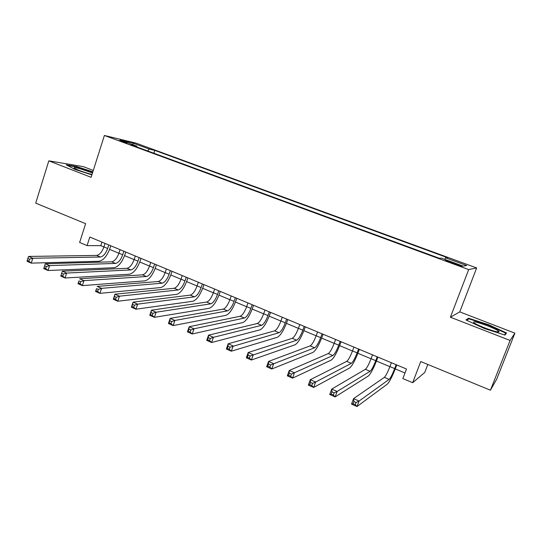 <?xml version="1.0" encoding="UTF-8"?>
<svg xmlns="http://www.w3.org/2000/svg" width="542" height="542" viewBox="0 0 542 542"><rect width="100%" height="100%" fill="white"/><g stroke="black" fill="none" stroke-linecap="round" stroke-linejoin="round"><path stroke-width="0.81" d="M118.854 140.5L127.119 142.925L118.854 140.5M93.285 170.466L83.38 166.645L48.814 160.845L35.704 203.142L85.629 223.677L79.633 242.47L87.072 245.607L100.812 245.682L103.901 246.983M476.669 267.938L136.042 143.129L104.396 135.473L468.681 269.591L476.669 267.938L459.758 311.88L450.409 317.212L510.076 340.451L514.9 333.161L459.758 311.88M514.9 333.161L496.757 379.068L490.422 390.213L420.741 361.541L412.665 382.706L424.759 372.449L427.821 364.454M510.076 340.451L490.422 390.213M412.665 382.706L402.869 378.58L406.5 369.014L89.809 237.05L87.072 245.607M456.845 264.076L452.455 262.463C447.265 260.614 445.002 259.977 445.673 260.546L455.239 264.3C460.47 266.163 462.733 266.8 462.035 266.224L456.845 264.076L456.574 264.781M136.943 146.997L136.821 146.164L130.832 144.748L439.332 258.27L441.364 258.121L463.159 266.129L466.682 265.553L445.571 257.802L447.421 257.667L154.788 150.391L149.287 149.097L147.634 150.933M136.821 146.164L120.182 140.046L133.027 143.135L149.287 149.097M450.409 317.212L468.681 269.591M48.814 160.845L91.11 177.315L104.396 135.473M109.586 249.354L118.908 253.256M124.579 255.634L134.111 259.625M139.768 261.989L149.531 266.075M155.175 268.439L165.161 272.612M170.791 274.97L181.001 279.245M186.624 281.596L197.071 285.973M202.674 288.317L213.365 292.788M218.954 295.126L229.889 299.706M235.458 302.036L246.651 306.725M252.206 309.048L263.656 313.838M269.191 316.155L280.905 321.054M286.42 323.364L298.405 328.377M303.899 330.681L316.162 335.81M321.63 338.1L334.184 343.357M339.631 345.633L352.476 351.013M357.896 353.276L371.046 358.784M376.439 361.04L389.888 366.67M395.253 368.912L404.989 372.991M101.964 242.111L100.812 245.682M444.765 259.367L445.571 257.802M153.867 153.223L154.788 150.391M133.027 143.135L133.115 144.802M488.389 324.617L468.478 318.222L465.944 319.943L484.23 328.459L504.961 335.085L506.574 332.964L488.389 324.617L488.213 325.058M92.845 171.855L76.51 166.523L66.192 164.809L74.789 169.341L91.876 174.91M467.997 319.455L468.478 318.222M76.381 166.936L76.51 166.523M391.385 362.713L389.922 366.595C387.666 372.34 385.816 375.924 384.366 377.347L353.56 398.634L359.075 401.046L357.022 406.527L387.374 384.095C389.522 381.893 392.272 376.507 395.633 367.937L396.758 364.949M396.148 364.698L394.678 368.587C392.422 374.339 390.579 377.937 389.156 379.38L359.075 401.046L356.087 402.482L353.872 401.514L353.052 403.709L355.261 404.678L356.087 402.482M355.261 404.678L357.022 406.527L351.521 404.108L353.56 398.634L353.872 401.514M351.521 404.108L353.052 403.709M484.975 328.012C494.819 331.643 499.507 332.781 499.053 331.419C497.448 330.078 493.566 328.188 487.407 325.762C476.513 321.785 472.089 320.844 474.135 322.937C476.208 324.292 479.819 325.986 484.975 328.012M488.877 329.455L482.488 327.016M466.743 320.315L468.877 318.845L488.179 325.044L505.801 333.147L504.439 334.922M505.117 334.881L505.801 333.147M92.506 172.918L79.959 168.691C75.026 167.41 73.19 167.268 74.444 168.264C77.648 170.025 82.879 171.936 90.148 173.989L92.018 174.463M67.418 165.459L76.673 166.983L92.729 172.227M372.51 354.847L371.074 358.709C368.845 364.407 366.948 367.943 365.383 369.305L331.738 389.088L337.158 391.459L335.146 396.9L368.35 375.992C370.66 373.885 373.479 368.58 376.805 360.064L377.916 357.097M377.205 356.805L375.755 360.667C373.519 366.378 371.636 369.922 370.105 371.304L337.158 391.459L334.143 392.855L331.975 391.9L331.169 394.081L333.337 395.037L334.143 392.855M333.337 395.037L335.146 396.9L329.739 394.522L331.738 389.088L331.975 391.9M329.739 394.522L331.169 394.081M353.919 347.104L352.503 350.938C350.295 356.602 348.357 360.078 346.69 361.378L310.309 379.705L315.627 382.035L313.655 387.442L349.61 368.011C352.083 365.999 354.969 360.762 358.262 352.314L359.353 349.366M358.54 349.028L357.117 352.869C354.908 358.54 352.978 362.036 351.338 363.35L315.627 382.035L312.592 383.397L310.458 382.462L309.665 384.63L311.799 385.565L312.592 383.397M311.799 385.565L313.655 387.442L308.344 385.098L310.309 379.705L310.458 382.462M308.344 385.098L309.665 384.63M335.606 339.468L334.211 343.282C332.029 348.906 330.051 352.334 328.269 353.58L289.245 370.491L294.475 372.781L292.538 378.14L331.148 360.152C333.784 358.228 336.731 353.066 339.99 344.671L341.067 341.745M340.159 341.365L338.757 345.186C336.568 350.816 334.597 354.265 332.849 355.518L291.413 374.109L289.32 373.187L288.54 375.335L290.641 376.256L291.413 374.109M290.641 376.256L292.538 378.14L287.314 375.843L289.245 370.491L289.32 373.187M287.314 375.843L288.54 375.335M317.565 331.955L316.189 335.742C314.028 341.325 312.009 344.705 310.126 345.891L268.547 361.433L273.683 363.682L271.779 369.007L312.964 352.408C315.749 350.572 318.757 345.484 321.989 337.144L323.046 334.238M322.05 333.825L320.668 337.619C318.5 343.208 316.494 346.602 314.638 347.801L270.6 364.976L268.541 364.075L267.782 366.209L269.841 367.117L270.6 364.976M269.841 367.117L271.779 369.007L266.65 366.744L268.547 361.433L268.541 364.075M266.65 366.744L267.782 366.209M299.787 324.543L298.432 328.31C296.291 333.852 294.231 337.192 292.253 338.316L248.195 352.524L253.25 354.739L251.38 360.023L295.051 344.78C297.985 343.025 301.047 338.012 304.245 329.732L305.288 326.84M304.204 326.386L302.849 330.159C300.702 335.708 298.649 339.062 296.698 340.2L250.147 356.006L248.121 355.112L247.376 357.232L249.401 358.127L250.147 356.006M249.401 358.127L251.38 360.023L246.339 357.808L248.195 352.524L248.121 355.112M246.339 357.808L247.376 357.232M282.26 317.239L280.932 320.986C278.805 326.494 276.711 329.78 274.638 330.85L228.196 343.77L233.162 345.945L231.326 351.196L277.396 337.26C280.471 335.593 283.595 330.647 286.765 322.422L287.788 319.543M286.616 319.055L285.282 322.808C283.154 328.323 281.068 331.623 279.015 332.707L230.045 347.185L228.053 346.311L227.315 348.411L229.307 349.285L230.045 347.185M229.307 349.285L231.326 351.196L226.366 349.014L228.196 343.77L228.053 346.311M226.366 349.014L227.315 348.411M264.991 310.044L263.676 313.764C261.576 319.238 259.442 322.476 257.281 323.499L208.528 335.166L213.412 337.307L211.61 342.517L259.997 329.848C263.216 328.262 266.393 323.384 269.53 315.214L270.539 312.361M269.286 311.833L267.972 315.559C265.865 321.04 263.737 324.292 261.596 325.329L213.412 337.307L210.276 338.513L208.318 337.652L207.593 339.739L209.551 340.6L210.276 338.513M209.551 340.6L211.61 342.517L206.732 340.369L208.528 335.166L208.318 337.652M206.732 340.369L207.593 339.739M247.972 302.951L246.678 306.65C244.598 312.084 242.43 315.281 240.174 316.25L189.192 326.704L193.995 328.804L192.22 333.987L242.85 322.544C246.203 321.04 249.435 316.23 252.545 308.113L253.541 305.275M252.199 304.719L250.905 308.418C248.819 313.859 246.657 317.07 244.428 318.052L193.995 328.804L190.838 329.983L188.914 329.136L188.203 331.209L190.127 332.056L190.838 329.983M190.127 332.056L192.22 333.987L187.424 331.873L189.192 326.704L188.914 329.136M187.424 331.873L188.203 331.209M231.19 295.959L229.916 299.638C227.85 305.031 225.648 308.188 223.311 309.103L170.174 318.378L174.897 320.451L173.155 325.593L225.953 315.349C229.435 313.92 232.714 309.17 235.797 301.115L236.773 298.29M235.363 297.7L234.083 301.379C232.017 306.786 229.822 309.949 227.505 310.884L174.897 320.451L171.719 321.596L169.829 320.762L169.131 322.829L171.028 323.655L171.719 321.596M171.028 323.655L173.155 325.593L168.44 323.513L170.174 318.378L169.829 320.762M168.44 323.513L169.131 322.829M214.646 289.069L213.392 292.721C211.346 298.08 209.11 301.196 206.685 302.063L151.462 310.193L156.11 312.226L154.402 317.334L209.293 308.256C212.904 306.894 216.231 302.212 219.28 294.211L220.248 291.4M218.758 290.783L217.498 294.442C215.452 299.807 213.223 302.931 210.818 303.811L156.11 312.226L152.919 313.351L151.055 312.531L150.371 314.577L152.234 315.397L152.919 313.351M152.234 315.397L154.402 317.334L149.761 315.295L151.462 310.193L151.055 312.531M149.761 315.295L150.371 314.577M198.331 282.267L197.098 285.905C195.073 291.223 192.803 294.299 190.296 295.119L133.061 302.138L137.634 304.143L135.947 309.211L192.871 301.257C196.604 299.977 199.978 295.356 202.999 287.402L203.955 284.611M202.39 283.961L201.15 287.599C199.117 292.931 196.861 296.013 194.375 296.847L137.634 304.143L134.43 305.234L132.594 304.428L131.923 306.46L133.752 307.267L134.43 305.234M133.752 307.267L135.947 309.211L131.381 307.206L133.061 302.138L132.594 304.428M131.381 307.206L131.923 306.46M182.248 275.566L181.028 279.177C179.023 284.469 176.726 287.497 174.138 288.269L114.951 294.218L119.45 296.183L117.797 301.223L176.672 294.36C180.527 293.147 183.948 288.588 186.943 280.688L187.884 277.917M186.245 277.233L185.025 280.851C183.013 286.149 180.723 289.191 178.155 289.977L119.45 296.183L116.232 297.253L114.43 296.46L113.766 298.479L115.568 299.272L116.232 297.253M115.568 299.272L117.797 301.223L113.305 299.245L114.951 294.218L114.43 296.46M113.305 299.245L113.766 298.479M166.38 268.961L165.181 272.545C163.196 277.802 160.866 280.79 158.203 281.522L97.133 286.42L101.557 288.358L99.931 293.358L160.71 287.558C164.673 286.413 168.142 281.921 171.109 274.069L172.031 271.312M170.33 270.6L169.124 274.198C167.132 279.462 164.809 282.463 162.166 283.202L101.557 288.358L98.332 289.394L96.557 288.615L95.907 290.62L97.675 291.406L98.332 289.394M97.675 291.406L99.931 293.358L95.514 291.413L96.557 288.615M95.514 291.413L95.907 290.62M150.737 262.436L149.551 266.007C147.58 271.23 145.229 274.177 142.492 274.862L79.593 278.744L83.956 280.648L82.357 285.62L144.958 280.851C149.036 279.774 152.546 275.336 155.486 267.538L156.401 264.801M154.626 264.062L153.44 267.633C151.462 272.863 149.118 275.824 146.401 276.515L83.956 280.648L80.711 281.664L78.963 280.898L78.326 282.89L80.074 283.662L80.711 281.664M80.074 283.662L82.357 285.62L78.001 283.703L78.963 280.898M78.001 283.703L78.326 282.89M135.304 256.007L134.138 259.557C132.187 264.74 129.802 267.653 126.991 268.297L62.337 271.19L66.625 273.066L65.054 278.005L129.43 274.238C133.617 273.229 137.167 268.846 140.08 261.102L140.981 258.371M139.138 257.606L137.973 261.163C136.015 266.352 133.637 269.279 130.846 269.93L66.625 273.066L63.373 274.062L61.652 273.303L61.022 275.282L62.743 276.041L63.373 274.062M62.743 276.041L65.054 278.005L60.765 276.122L61.022 275.282M62.337 271.19L61.652 273.303M120.08 249.666L118.928 253.195C116.991 258.344 114.586 261.217 111.706 261.82L45.345 263.751L49.566 265.6L48.021 270.505L114.111 267.714C118.4 266.766 121.991 262.443 124.884 254.747L125.764 252.037M123.867 251.244L122.709 254.774C120.771 259.936 118.373 262.823 115.507 263.426L49.566 265.6L46.3 266.569L44.613 265.831L43.99 267.795L45.684 268.541L46.3 266.569M45.684 268.541L48.021 270.505L43.8 268.649L43.99 267.795M45.345 263.751L44.613 265.831M105.06 243.405L103.928 246.915C102.004 252.037 99.572 254.869 96.625 255.431L28.618 256.434L32.771 258.256L31.253 263.127L98.996 261.278C103.393 260.39 107.025 256.122 109.884 248.473L110.758 245.783M108.793 244.964L107.655 248.473C105.737 253.602 103.305 256.454 100.378 257.016L32.771 258.256L29.498 259.198L27.832 258.466L27.229 260.424L28.889 261.156L29.498 259.198M28.889 261.156L31.253 263.127L27.1 261.298L27.229 260.424M28.618 256.434L27.832 258.466M452.184 263.175L452.455 262.463M394.678 368.587L389.922 366.595M389.156 379.38L384.366 377.347M375.755 360.667L371.074 358.709M370.105 371.304L365.383 369.305M357.117 352.869L352.503 350.938M351.338 363.35L346.69 361.378M338.757 345.186L334.211 343.282M332.849 355.518L328.269 353.58M320.668 337.619L316.189 335.742M314.638 347.801L310.126 345.891M302.849 330.159L298.432 328.31M296.698 340.2L292.253 338.316M285.282 322.808L280.932 320.986M279.015 332.707L274.638 330.85M267.972 315.559L263.676 313.764M261.596 325.329L257.281 323.499M250.905 308.418L246.678 306.65M244.428 318.052L240.174 316.25M234.083 301.379L229.916 299.638M227.505 310.884L223.311 309.103M217.498 294.442L213.392 292.721M210.818 303.811L206.685 302.063M201.15 287.599L197.098 285.905M194.375 296.847L190.296 295.119M185.025 280.851L181.028 279.177M178.155 289.977L174.138 288.269M169.124 274.198L165.181 272.545M162.166 283.202L158.203 281.522M153.44 267.633L149.551 266.007M146.401 276.515L142.492 274.862M137.973 261.163L134.138 259.557M130.846 269.93L126.991 268.297M122.709 254.774L118.928 253.195M115.507 263.426L111.706 261.82M107.655 248.473L103.928 246.915M100.378 257.016L96.625 255.431M496.75 331.806L499.053 331.419"/></g></svg>
